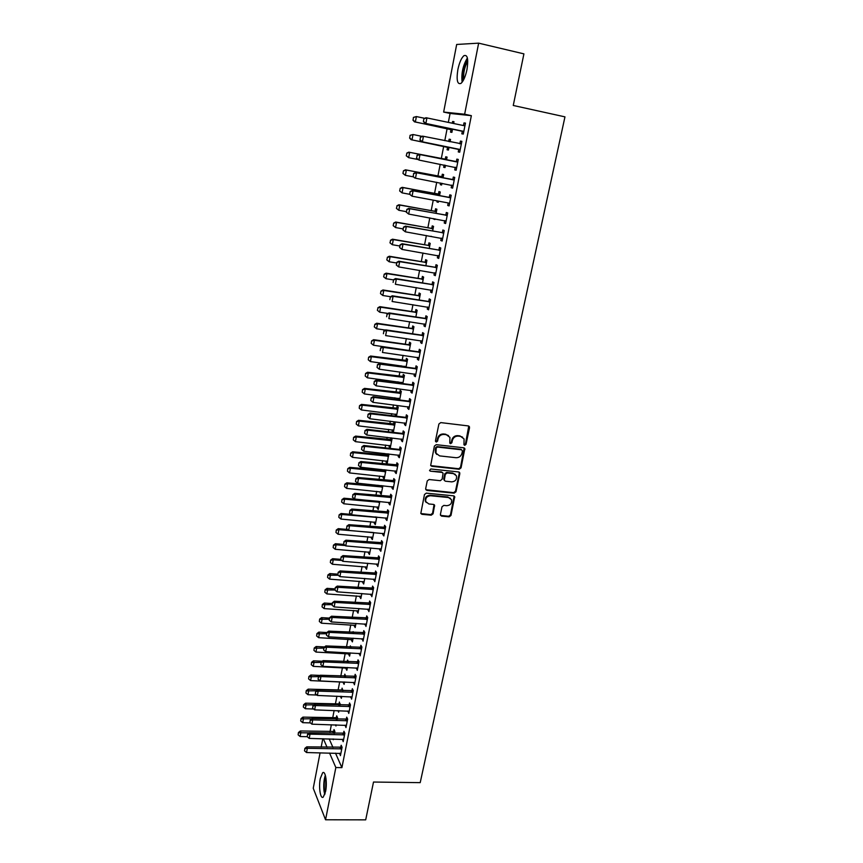<?xml version="1.0" encoding="UTF-8"?>
<svg xmlns="http://www.w3.org/2000/svg" width="863" height="863" viewBox="0 0 863 863"><rect width="100%" height="100%" fill="white"/><g stroke="black" fill="none" stroke-linecap="round" stroke-linejoin="round"><path stroke-width="1.29" d="M464.736 445.319L466.02 444.348L469.548 427.692L468.361 425.934L440.777 422.6L438.9 424.003L435.459 440.831L436.311 442.061L437.617 441.079L438.059 438.911C438.987 435.88 440.982 434.391 444.024 434.434L446.333 434.704L449.925 437.368L449.796 443.118L450.583 443.701L451.878 442.719L452.331 440.562C453.258 437.552 455.243 436.063 458.264 436.106L460.551 436.376L464.078 438.954L463.96 444.758L464.736 445.319M463.981 444.801L465.481 443.873L468.76 426.042M435.535 441.522L437.099 440.605L437.541 438.436L438.059 438.911M449.817 443.172L451.349 442.244L451.802 440.087L452.331 440.562M320.313 778.458L322.643 772.784C325.416 770.152 327.444 782.719 325.588 791.468L323.269 797.088C320.443 799.667 318.49 787.045 320.313 778.458M457.865 69.601C459.332 62.675 461.338 58.048 463.884 55.707C467.509 54.315 468.544 58.943 466.969 69.59C465.47 76.537 463.474 81.133 460.971 83.398C457.336 84.747 456.3 80.151 457.865 69.601M440.389 514.477L441.586 516.139L449.17 516.84L450.982 515.47L454.715 496.656L453.604 495.847L426.311 493.14L424.467 494.531L420.81 513.442L421.964 514.316L431.23 515.179L433.064 513.798L434.607 505.265L433.463 504.413L428.868 503.97L425.793 501.662C425.286 498.113 426.872 496.149 430.561 495.761L448.523 497.53L451.511 499.731C452.072 503.28 450.508 505.265 446.807 505.696L443.83 505.405L441.996 506.786L440.389 514.477M335.502 753.151L341.91 767.639L471.36 115.664L464.639 114.229L443.647 112.071L456.678 44.466L478.652 43.15L464.639 114.229M341.91 767.639L335.847 767.531L325.545 819.774L313.247 788.253L320.076 752.827M478.652 43.15L523.917 53.873L513.258 105.469L564.963 116.861L420.205 782.644L373.506 782.04L365.696 819.85L325.545 819.774M459.213 469.245L461.047 467.865L464.844 448.609L463.744 447.811L436.247 444.672L434.391 446.074L430.669 465.437L431.813 466.3L459.213 469.245L458.674 468.738L460.508 467.358L464.186 447.929M459.828 473.658L455.988 491.791L454.165 493.161L426.861 490.432L425.653 488.738L427.25 480.918L429.105 479.526L440.249 480.68L442.093 479.289L443.097 473.237L441.964 472.395L430.346 471.166L429.547 470.562L430.799 468.987L458.641 471.953L459.828 473.658L459.289 473.151L455.459 491.263L455.988 491.791M342.352 739.246L343.194 741.662L344.866 733.226L343.938 731.252L343.485 733.518M337.282 719.267L337.573 717.736L336.689 715.848L336.257 718.059M336.182 724.898L335.966 725.999L335.448 724.877M347.929 710.983L348.781 713.421L350.464 704.877L349.515 702.967L349.062 705.254M342.848 690.745L342.093 688.135L341.662 690.357M340.497 696.322L341.716 696.527M341.748 696.365L341.37 698.318L340.464 696.484M353.582 682.342L354.434 684.812L356.149 676.15L355.168 674.327L354.715 676.624M348.49 661.845L347.573 660.066L347.228 661.781M346.041 667.876L345.923 668.523L347.174 668.577M347.39 667.466L346.84 670.292L345.923 668.523M359.31 653.323L360.162 655.826L361.899 647.056L360.896 645.297L360.443 647.617M353.614 632.536L353.107 631.64L352.945 632.493M351.586 639.461L351.446 640.206L352.708 640.27M353.118 638.178L352.384 641.899L351.446 640.206M365.114 623.927L365.966 626.452L367.724 617.563L366.699 615.891L366.236 618.221M357.196 610.68L357.034 611.522L358.307 611.608M358.911 608.501L358.005 613.14L357.034 611.522M370.993 594.143L371.856 596.689L373.636 587.692L372.579 586.096L372.115 588.437M362.881 581.522L362.697 582.471L363.981 582.557M364.779 578.426L363.69 584.014L362.697 582.471M376.948 563.949L377.811 566.527L379.612 557.401L378.544 555.891L378.08 558.253M368.652 551.975L368.436 553.032L369.72 553.14M370.734 547.951L369.461 554.499L368.436 553.032M382.989 533.356L382.762 534.51L383.852 535.966L385.685 526.71L384.585 525.287L384.111 527.66M374.488 522.039L374.251 523.215L375.545 523.323M376.764 517.056L375.297 524.596L374.251 523.215M389.116 502.331L388.857 503.614L389.979 504.974L391.834 495.599L390.702 494.262L390.238 496.656M381.586 485.61L381.478 486.182M380.4 491.716L380.151 493L381.446 493.118M382.881 485.74L381.209 494.294L380.151 493M395.319 470.896L395.038 472.298L396.193 473.571L398.07 464.057L396.915 462.816L396.441 465.222M387.789 453.841L387.465 455.459M386.387 460.982L386.117 462.374L387.422 462.514M386.117 462.374L387.207 463.593L388.695 453.938M401.608 439.019L401.306 440.54L402.482 441.727L404.391 432.083L403.204 430.928L402.73 433.355M393.301 432.385L395.125 423.053L394.003 421.953L393.539 424.316M392.471 429.828L392.169 431.349L393.474 431.5M393.194 432.374L392.169 431.349M407.983 406.7L407.66 408.35L408.868 409.44L410.799 399.666L409.58 398.609L409.105 401.047M399.634 399.979L401.306 391.392L400.162 390.378L399.698 392.762M398.62 398.264L398.318 399.817M414.456 373.927L414.1 375.718L415.33 376.7L417.293 366.797L416.052 365.836L415.567 368.285M406.052 367.12L407.584 359.288L406.397 358.372L405.934 360.766M404.866 366.257L404.725 366.948M421.015 340.702L420.637 342.611L421.899 343.506L423.884 333.452L422.611 332.6L422.126 335.071M412.557 333.808L413.938 326.743L412.73 325.934L412.255 328.339M427.66 306.991L427.261 309.051L428.555 309.839L430.572 299.644L429.267 298.889L428.771 301.381M419.159 300.011L420.378 293.754L419.138 293.032L418.674 295.459M434.413 272.805L433.981 275.006L435.297 275.685L437.347 265.34L436.009 264.704L435.513 267.206M425.847 265.728L426.915 260.302L425.642 259.687L425.168 262.125M441.252 238.134L440.788 240.475L442.147 241.047L444.218 230.55L442.859 230.022L442.363 232.546M432.643 230.96L433.539 226.376L432.244 225.869L431.759 228.328M431.576 236.43L430.799 236.289M448.199 202.956L447.703 205.448L449.094 205.901L451.198 195.254L449.796 194.833L449.299 197.379M439.537 195.674L440.259 191.974L438.933 191.575L438.447 194.046M437.11 200.874L436.915 201.91L438.264 202.169M438.469 201.133L438.231 202.341L436.915 201.91M455.222 167.357L454.725 169.903L456.149 170.238L458.275 159.439L456.84 159.137L456.344 161.694M446.527 159.882L447.066 157.077L445.707 156.796L445.222 159.288M444.1 165.049L443.668 167.282L445.028 167.541M445.459 165.318L445.017 167.595L443.668 167.282M462.352 131.241L461.834 133.841L463.302 134.056L465.459 123.096L463.992 122.913L463.485 125.491M453.636 123.474L453.981 121.683L452.59 121.51L452.266 123.193M451.015 129.623L450.518 132.147L451.899 132.352L452.546 129.04M329.191 738.911L332.967 747.444M471.36 115.664L450.076 113.441L448.339 122.363M447.12 128.663L444.79 140.669M443.69 146.343L441.295 158.641M440.206 164.272L437.908 176.106M436.71 182.276L434.542 193.452M433.237 200.151L431.198 210.669M429.796 217.897L427.875 227.767M426.376 235.513L424.574 244.747M422.978 252.999L421.306 261.618M419.601 270.367L418.048 278.361M416.257 287.606L414.823 294.984M412.935 304.715L411.619 311.5M409.634 321.705L408.426 327.908M406.354 338.587L405.265 344.197M403.107 355.34L402.126 360.378M401.079 365.75L400.95 366.43M399.871 371.975L399.008 376.441M397.962 381.824L397.746 382.945M396.667 388.49L395.901 392.395M394.855 397.789L394.553 399.342M393.474 404.898L392.827 408.253M391.78 413.647L391.392 415.632M390.313 421.187L389.774 424.003M388.728 429.396L388.253 431.802M387.174 437.368L386.732 439.634M385.685 445.038L385.135 447.865M384.057 453.431L383.722 455.168M382.665 460.583L382.039 463.809M380.961 469.386L380.723 470.605M379.666 476.02L378.965 479.655M377.875 485.233L377.746 485.934M376.689 491.349L375.912 495.384M373.733 506.581L372.87 511.015M370.799 521.716L369.86 526.527M367.875 536.743L366.872 541.942M364.973 551.684L363.895 557.25M362.093 566.516L360.939 572.46M359.235 581.252L358.005 587.574M356.387 595.902L355.092 602.579M353.56 610.443L352.201 617.476M350.756 624.898L349.321 632.288M347.972 639.267L346.462 647.002M345.2 653.528L343.625 661.608M342.449 667.714L340.809 676.128M339.709 681.802L338.048 690.324M336.915 696.182L335.351 704.24M334.132 710.519L332.665 718.059M331.37 724.747L330 731.792M450.065 141.759L450.518 139.439L449.138 139.213L448.695 141.478M447.563 147.271L447.077 149.774L448.447 150.043L448.997 147.228M458.771 149.364L458.264 151.931L459.709 152.212L461.856 141.338L460.411 141.09L459.903 143.668M443.01 177.843L443.647 174.585L442.309 174.24L441.824 176.732M440.594 183.032L440.281 184.66L441.629 184.919M441.953 183.29L441.608 185.027L440.281 184.66M451.694 185.221L451.198 187.735L452.611 188.134L454.725 177.411L453.312 177.055L452.805 179.601M436.074 213.377L436.883 209.234L435.578 208.781L435.092 211.252M433.658 218.598L434.92 219.288M435.006 218.846L434.876 219.536L433.571 219.051M444.715 220.604L444.24 223.021L445.61 223.528L447.703 212.967L446.311 212.492L445.815 215.027M429.235 248.404L430.216 243.398L428.933 242.837L428.458 245.286M437.821 255.534L437.368 257.8L438.717 258.425L440.777 248.015L439.418 247.422L438.922 249.936M422.492 282.935L423.636 277.088L422.385 276.419L421.91 278.857M431.025 289.957L430.605 292.093L431.91 292.816L433.949 282.557L432.622 281.856L432.136 284.348M415.847 316.969L417.142 310.302L415.923 309.537L415.448 311.953M424.326 323.905L423.938 325.89L425.211 326.732L427.217 316.602L425.923 315.804L425.437 318.285M410.497 344.359L408.436 344.65L373.636 339.688L374.423 340.302L373.496 345.232L409.256 350.518L410.745 343.075L409.558 342.212L409.084 344.607M417.724 357.368L417.358 359.224L418.609 360.162L420.572 350.184L419.321 349.278L418.835 351.737M402.827 383.614L404.434 375.394L403.269 374.434L402.805 376.818M401.726 382.32L401.511 383.442M411.209 390.378L410.874 392.093L412.083 393.129L414.035 383.291L412.805 382.277L412.32 384.725M396.462 416.246L398.21 407.271L397.066 406.225L396.613 408.587M395.534 414.1L395.222 415.675L396.538 415.837M404.79 422.913L404.477 424.499L405.664 425.642L407.584 415.934L406.387 414.823L405.901 417.261M390.917 437.8L390.497 439.936M389.418 445.459L389.137 446.915L390.443 447.056M389.137 446.915L390.238 448.08L392.061 438.728L391.187 437.821M398.447 455.006L398.167 456.473L399.321 457.703L401.219 448.134L400.044 446.926L399.569 449.343M384.671 469.774L384.466 470.874M383.388 476.398L383.129 477.735L384.423 477.875M385.977 469.914L384.197 478.997L383.129 477.735M392.201 486.667L391.942 488.005L393.075 489.332L394.941 479.882L393.798 478.587L393.323 480.993M377.433 506.926L377.196 508.156L378.479 508.275M379.817 501.446L378.242 509.494L377.196 508.156M386.041 517.897L385.804 519.116L386.904 520.518L388.749 511.209L387.638 509.828L387.163 512.212M371.554 537.056L371.338 538.178L372.622 538.285M373.744 532.557L372.363 539.591L371.338 538.178M379.957 548.706L379.742 549.807L380.82 551.295L382.643 542.115L381.554 540.637L381.09 543.01M365.761 566.797L365.556 567.8L366.84 567.897M367.746 563.237L366.57 569.3L365.556 567.8M373.959 579.095L374.822 581.662L376.613 572.601L375.556 571.047L375.092 573.399M360.033 596.139L359.86 597.045L361.133 597.131M361.834 593.517L360.842 598.62L359.86 597.045M368.048 609.084L368.9 611.619L370.669 602.676L369.634 601.036L369.17 603.377M354.38 625.114L354.229 625.912L355.491 625.988M355.998 623.388L355.189 627.563L354.229 625.912M362.201 638.674L363.053 641.187L364.801 632.363L363.787 630.648L363.334 632.967M351.068 647.239L350.335 645.902L350.076 647.185M348.803 653.712L348.674 654.413L349.936 654.478M350.249 652.87L349.601 656.139L348.674 654.413M356.441 667.886L357.293 670.368L359.008 661.651L358.026 659.861L357.562 662.169M345.664 676.344L344.822 674.143L344.402 676.279M343.301 681.953L343.183 682.547L344.434 682.601M344.564 681.964L344.1 684.348L343.183 682.547M350.756 696.711L351.597 699.159L353.301 690.562L352.331 688.696L351.877 690.983M340.054 705.049L339.386 702.029L338.954 704.251M338.954 710.681L338.652 712.202L337.918 710.637M345.135 725.157L345.977 727.585L347.66 719.095L346.71 717.153L346.268 719.429M334.52 733.388L334.887 731.49L334.013 729.569L333.582 731.781M333.42 739.019L333.291 739.71L332.978 739.008M339.591 753.237L340.432 755.643L342.093 747.261L341.165 745.254L340.723 747.509M323.355 738.76L327.066 747.304M329.547 753.032L335.847 767.531M321.165 747.175L322.794 738.75M450.076 113.441L443.647 112.071M452.59 121.51L453.96 121.802M463.992 122.913L465.437 123.226M449.138 139.213L450.508 139.493M460.411 141.09L461.845 141.392M454.725 169.903L456.16 170.184M451.198 187.735L452.633 188.015M447.703 205.448L449.138 205.707M444.24 223.021L445.664 223.28M440.788 240.475L442.212 240.723M437.368 257.8L438.792 258.048M433.981 275.006L435.394 275.243M430.605 292.093L432.018 292.309M427.261 309.051L428.663 309.267M423.938 325.89L425.34 326.106M420.637 342.611L422.029 342.816M417.358 359.224L418.749 359.418M414.1 375.718L415.491 375.901M410.874 392.093L412.255 392.266M407.66 408.35L409.04 408.523M404.477 424.499L405.858 424.672M401.306 440.54L402.687 440.702M398.167 456.473L399.537 456.624M395.038 472.298L396.408 472.439M391.942 488.005L393.312 488.145M388.857 503.614L390.227 503.744M385.804 519.116L387.163 519.235M382.762 534.51L384.121 534.629M379.742 549.807L381.101 549.914M376.743 564.995L378.091 565.103M373.765 580.087L375.114 580.184M370.81 595.071L372.158 595.168M367.875 609.968L369.213 610.044M364.952 624.758L366.29 624.834M362.05 639.451L363.388 639.526M359.17 654.046L360.497 654.111M356.311 668.545L357.638 668.609M353.463 682.957L354.79 683.011M350.637 697.272L351.964 697.326M347.832 711.49L349.148 711.533M345.049 725.621L346.354 725.664M342.277 739.656L343.582 739.688M339.526 753.604L340.831 753.636M462.633 437.174L460.551 436.376M451.802 440.087C452.73 437.077 454.704 435.599 457.724 435.642L460.011 435.901M448.501 435.556L446.333 434.704M437.541 438.436C438.469 435.416 440.454 433.927 443.506 433.97L445.804 434.24M430.756 465.621L458.674 468.738M462.449 451.015L461.619 449.806L437.487 447.066L436.182 448.048L435.955 453.161L439.601 455.891L456.074 457.714C459.073 457.735 461.036 456.257 461.964 453.269L462.449 451.015M436.754 454.445L435.437 452.665L435.211 449.839L435.675 447.563L436.969 446.592L461.069 449.321M425.772 489.709L453.636 492.633L455.459 491.263M442.492 472.557L441.446 471.888L430.346 471.166M451.737 481.867C455.481 481.446 457.056 479.418 456.441 475.793L453.463 473.614L447.142 472.946L445.297 474.326L444.283 480.378L445.416 481.209L451.737 481.867M455.34 474.348L453.463 473.614M444.359 480.529L443.701 478.997L444.779 473.819L446.613 472.428L452.935 473.107M459.289 473.151L459.138 472.093M450.497 498.329L448.523 497.53M426.257 502.514L425.297 501.112C424.79 497.573 426.376 495.61 430.054 495.222L447.994 496.991M420.853 513.55L430.734 514.618L432.568 513.237L434.046 504.607M440.497 515.394L448.652 516.279L450.464 514.909L454.132 495.998M413.442 117.39L413.086 120.108L413.442 117.39L416.376 116.559L415.373 121.963L452.363 129.979M413.086 120.108L415.373 121.963L414.445 121.834L450.389 129.342L452.288 130.378M424.725 118.317L416.376 116.559L413.593 117.411M412.935 120.086L414.445 121.834M423.906 118.695L423.388 121.467L423.906 118.695L425.966 117.724L463.852 125.631L465.028 125.297M464.37 125.653L464.974 125.577M463.776 131.618L424.92 123.258L423.388 121.467M463.69 132.05L461.716 130.96L424.92 123.258M424.067 118.716L426.948 117.843L425.891 123.398L423.55 121.489M410.087 135.329L409.731 138.037L410.087 135.329L413.01 134.52L412.007 139.882L448.911 147.67M409.731 138.037L412.007 139.882L411.101 139.709L446.948 147.001L448.836 148.026M422.007 136.365L413.01 134.52L410.238 135.351M450.108 141.521L449.386 141.618M409.58 138.004L411.101 139.709M444.812 165.189L445.416 165.545M446.678 159.083L444.553 159.288L408.771 152.147L409.666 152.341L408.674 157.67L417.616 159.439M406.408 155.825L408.674 157.67L406.257 155.793L406.905 153.161L406.257 155.793M446.613 159.439L409.666 152.341L406.905 153.161M406.753 153.129L408.771 152.147M459.526 143.7L461.435 143.452M420.421 137.12L420.065 139.903L420.421 137.12L422.482 136.127L461.371 143.787M460.184 149.784L421.446 141.618L419.903 139.871M460.108 150.162L458.145 149.094L421.446 141.618M420.583 137.152L423.442 136.289L422.395 141.802L420.065 139.903M417.12 155.448L416.602 158.177L417.12 155.448L419.968 154.596L419.019 154.391L455.653 161.705L457.875 161.489M456.624 167.821L418.933 160.065L419.968 154.596L457.8 161.866M416.602 158.177L418.933 160.065L416.451 158.145M456.559 168.145L455.081 167.271L456.106 167.508M419.019 154.391L416.969 155.405M462.859 81.144C461.824 73.301 463.409 66.02 467.617 59.299M467.757 61.133C464.553 66.883 463.215 73.021 463.744 79.558M467.39 57.994C462.913 65.491 461.155 73.571 462.126 82.212M325.081 793.561L324.369 790.033C323.895 784.704 324.315 780.141 325.621 776.333M325.987 778.437L325.588 791.457M325.329 775.254C323.895 779.634 323.442 784.801 323.981 790.778L324.736 794.64M443.269 176.527L441.155 176.742L405.459 169.806L406.354 170.043L405.362 175.329L413.625 176.915M403.107 173.495L405.362 175.329L402.956 173.452L403.453 170.809L402.956 173.452M443.194 176.926L406.354 170.043L403.593 170.852M403.453 170.809L405.459 169.806M439.893 193.841L437.778 194.056L402.18 187.336L403.053 187.616L402.072 192.87L409.774 194.315L410.13 191.575L409.612 194.272L412.083 196.203L448.404 202.988M399.828 191.036L402.072 192.87L399.677 190.982L400.173 188.361L399.677 190.982M439.806 194.283L403.053 187.616L400.313 188.414M400.173 188.361L402.18 187.336M413.69 173.603L413.172 176.311L413.69 173.603L416.527 172.773L415.588 172.524L452.126 179.612L454.337 179.385M453.086 185.718L415.491 178.199L416.527 172.773L454.251 179.806M413.172 176.311L414.564 177.94L413.021 176.268M453.032 185.987L451.554 185.135L452.568 185.416M415.588 172.524L413.528 173.56M410.281 191.629L413.097 190.82L412.18 190.518L448.62 197.39L450.82 197.152M409.774 194.315L412.083 196.203L413.097 190.82L450.734 197.627M449.526 203.711L448.177 202.945M412.18 190.518L410.13 191.575M436.538 211.036L434.423 211.262L398.911 204.747L399.785 205.07L398.803 210.281L406.333 211.64M396.57 208.447L398.803 210.281L396.419 208.393L397.056 205.847L396.419 208.393M436.441 211.521L399.785 205.07L397.056 205.847M396.904 205.793L398.911 204.747M406.894 209.526L406.387 212.19L406.894 209.526L409.709 208.727L408.792 208.382L445.135 215.038L447.336 214.801M446.085 221.133L408.684 214.067L409.709 208.727L447.239 215.308M406.387 212.19L408.684 214.067L406.236 212.136M446.052 221.306L444.833 220.626M408.792 208.382L406.743 209.461M433.194 228.112L431.09 228.35L395.675 222.028L396.538 222.395L395.567 227.562L403.064 228.889M393.334 225.739L395.567 227.562L393.194 225.685L393.679 223.096L393.194 225.685M433.097 228.63L396.538 222.395L393.819 223.161M393.679 223.096L395.675 222.028M403.539 227.282L403.032 229.936L403.539 227.282L406.333 226.505L405.427 226.128L441.683 232.557L443.873 232.309M442.622 238.652L405.33 231.813L406.333 226.505L443.765 232.87M403.032 229.936L405.33 231.813L402.881 229.871M442.6 238.771L441.511 238.177M405.427 226.128L403.388 227.217M429.893 245.06L427.789 245.308L392.46 239.191L393.312 239.59L392.341 244.725L399.828 246.009M390.119 242.913L392.341 244.725L389.979 242.848L390.605 240.346L389.979 242.848M429.774 245.631L393.312 239.59L390.605 240.346M390.464 240.281L392.46 239.191M426.602 261.899L424.51 262.147L389.267 256.235L390.108 256.678L389.148 261.769L396.613 263.01M386.937 259.968L389.148 261.769L386.797 259.892L387.411 257.411L386.797 259.892M426.484 262.514L390.108 256.678L387.411 257.411M387.271 257.336L389.267 256.235M423.334 278.62L421.252 278.878L386.095 273.161L386.926 273.636L385.977 278.695L393.42 279.903M383.765 276.894L385.977 278.695L383.636 276.807L384.24 274.358L383.636 276.807M423.204 279.267L386.926 273.636L384.24 274.358M384.1 274.283L386.095 273.161M420.087 295.222L418.016 295.491L382.956 289.968L383.765 290.475L382.827 295.502L390.626 296.721M380.626 293.7L382.827 295.502L380.486 293.614L380.961 291.101L380.486 293.614M419.957 295.912L383.765 290.475L381.09 291.187M380.961 291.101L382.956 289.968M416.872 311.716L414.79 311.985L379.828 306.656L380.626 307.206L379.688 312.201L388.048 313.452M377.498 310.4L379.688 312.201L377.368 310.302L377.972 307.908L377.368 310.302M416.732 312.449L380.626 307.206L377.972 307.908M377.832 307.811L379.828 306.656M413.668 328.091L411.597 328.372L376.721 323.226L377.519 323.808L376.581 328.771L385.47 330.065M374.402 326.98L376.581 328.771L374.272 326.883L374.866 324.499L374.272 326.883M413.517 328.857L377.519 323.808L374.866 324.499M374.736 324.402L376.721 323.226M371.327 343.442L373.496 345.232L371.187 343.334L371.651 340.874L371.187 343.334M410.335 345.168L374.423 340.302L371.78 340.982M371.651 340.874L373.636 339.688M407.336 360.518L370.572 356.031L371.349 356.689L370.432 361.575L406.139 366.689M368.598 357.239L368.264 359.795L368.598 357.239L370.572 356.031M407.174 361.36L371.349 356.689L368.717 357.347M370.432 361.575L368.264 359.795M404.208 376.559L367.53 372.255L368.296 372.956L367.39 377.811L402.999 382.741M365.556 373.485L365.232 376.031L365.556 373.485L367.53 372.255M404.035 377.444L368.296 372.956L365.685 373.603M367.39 377.811L365.232 376.031M401.09 392.503L364.51 388.382L365.265 389.105L364.369 393.938L399.893 398.674M362.536 389.623L362.212 392.158L362.536 389.623L364.51 388.382M400.917 393.409L365.265 389.105L362.665 389.752M364.369 393.938L362.212 392.158M398.005 408.328L361.511 404.391L362.255 405.157L361.36 409.947L396.797 414.499M359.537 405.653L359.213 408.177L359.537 405.653L361.511 404.391M397.821 409.278L362.255 405.157L359.666 405.783M361.36 409.947L359.213 408.177M394.93 424.057L358.533 420.292L359.267 421.09L358.382 425.847L393.722 430.227M356.57 421.576L356.246 424.089L356.57 421.576L358.533 420.292M394.736 425.038L359.267 421.09L356.689 421.705M358.382 425.847L356.246 424.089M391.878 439.666L355.578 436.095L356.3 436.915L355.416 441.651L390.68 445.847M353.603 437.39L353.291 439.882L353.603 437.39L355.578 436.095M391.683 440.691L356.3 436.915L353.733 437.519M355.416 441.651L353.291 439.882M388.857 455.179L352.633 451.781L353.355 452.644L352.471 457.336L387.649 461.36M350.669 453.086L350.356 455.578L350.669 453.086L352.633 451.781M388.641 456.236L353.355 452.644L350.788 453.237M352.471 457.336L350.356 455.578M385.847 470.594L349.72 467.368L350.432 468.253L349.547 472.924L384.639 476.764M347.757 468.685L347.433 471.166L347.757 468.685L349.72 467.368M385.632 471.683L350.432 468.253L347.875 468.836M349.547 472.924L347.433 471.166M382.848 485.901L346.818 482.838L347.519 483.765L346.646 488.404L381.651 492.083M344.855 484.186L344.542 486.656L344.855 484.186L346.818 482.838M382.633 487.023L347.519 483.765L344.973 484.337M346.646 488.404L344.542 486.656M378.749 501.349L343.938 498.221L344.628 499.17L343.765 503.776L378.674 507.282M341.985 499.569L341.662 502.029L341.985 499.569L343.938 498.221M379.655 502.266L344.628 499.17L342.093 499.731M343.765 503.776L341.662 502.029M351.209 514.413L341.079 513.496L341.759 514.477L340.907 519.051L375.729 522.395M339.127 514.866L338.803 517.315L339.127 514.866L341.079 513.496M376.7 517.401L341.759 514.477L339.235 515.028M340.907 519.051L338.803 517.315M347.562 529.472L338.231 528.663L338.911 529.677L338.059 534.219L372.794 537.401M336.279 530.044L335.966 532.493L336.279 530.044L338.231 528.663M373.399 532.525L338.911 529.677L336.397 530.216M338.059 534.219L335.966 532.493M343.959 544.434L335.405 543.733L336.074 544.78L335.232 549.289L369.882 552.309M333.463 545.136L333.15 547.563L333.463 545.136L335.405 543.733M345.286 545.535L336.074 544.78L333.571 545.308M335.232 549.289L333.15 547.563M340.572 559.321L332.6 558.706L333.258 559.785L332.417 564.262L366.991 567.12M330.658 560.119L330.346 562.536L330.658 560.119L332.6 558.706M341.748 560.443L333.258 559.785L330.766 560.303M332.417 564.262L330.346 562.536M400.195 244.919L399.698 247.552L400.195 244.919L402.989 244.153L402.093 243.733L438.253 249.957L440.443 249.698M439.181 256.041L401.985 249.418L402.989 244.153L440.324 250.302M399.698 247.552L401.985 249.418L399.547 247.487M439.17 256.117L438.221 255.599M402.093 243.733L400.054 244.855M396.883 262.428L396.387 265.038L396.883 262.428L399.655 261.672L398.782 261.209L434.844 267.228L437.023 266.958M435.772 273.312L398.663 266.904L399.655 261.672L436.894 267.606M396.387 265.038L398.663 266.904L396.246 264.963M435.761 273.334L434.995 272.924M398.782 261.209L396.743 262.352M393.604 279.806L393.107 282.406L393.604 279.806L396.354 279.062L395.491 278.566L431.468 284.38L433.636 284.11M432.385 290.453L395.373 284.261L396.354 279.062L433.506 284.79M395.491 278.566L393.452 279.731M390.335 297.066L389.849 299.644L390.335 297.066L393.086 296.333L392.223 295.793L428.102 301.403L430.27 301.122M429.019 307.476L392.104 301.489L393.086 296.333L430.13 301.856M392.223 295.793L390.195 296.98M387.088 314.197L386.613 316.753L387.088 314.197L389.828 313.485L388.986 312.902L424.769 318.318L426.937 318.026M425.675 324.38L388.857 318.609L389.828 313.485L426.786 318.792M388.986 312.902L386.948 314.1M383.873 331.209L383.399 333.754L383.873 331.209L386.602 330.507L385.761 329.893L421.457 335.103L423.614 334.812M422.363 341.155L385.632 335.588L386.602 330.507L423.453 335.621M385.761 329.893L383.733 331.112M380.68 348.102L380.205 350.626L380.68 348.102L383.399 347.411L382.568 346.753L418.167 351.77L420.324 351.468M419.062 357.821L382.438 352.46L383.399 347.411L420.152 352.32M382.568 346.753L380.54 347.994M377.509 364.876L377.034 367.379L377.509 364.876L380.205 364.197L379.396 363.506L414.909 368.328L417.056 368.016M415.793 374.369L379.256 369.202L380.205 364.197L416.872 368.911M377.034 367.379L379.256 369.202M379.396 363.506L377.368 364.758M374.359 381.522L373.884 384.013L374.359 381.522L377.045 380.863L376.246 380.13L411.662 384.769L413.798 384.456M412.546 390.81L376.106 385.837L377.045 380.863L413.614 385.383M373.884 384.013L376.106 385.837M376.246 380.13L374.229 381.403M371.23 398.059L370.766 400.529L371.23 398.059L373.906 397.411L373.118 396.646L408.447 401.09L410.572 400.766M409.321 407.12L372.967 402.352L373.906 397.411L410.389 401.737M370.766 400.529L372.967 402.352M373.118 396.646L371.101 397.929M368.123 414.477L367.66 416.937L368.123 414.477L370.788 413.841L370.011 413.043L405.243 417.304L407.379 416.98M406.117 423.334L369.86 418.749L370.788 413.841L407.174 417.983M367.66 416.937L369.86 418.749M370.011 413.043L367.994 414.348M365.038 430.788L364.574 433.226L365.038 430.788L367.692 430.162L366.926 429.321L402.072 433.409L404.197 433.075M402.935 439.429L366.775 435.028L367.692 430.162L403.992 434.111M364.574 433.226L366.775 435.028M366.926 429.321L364.909 430.648M361.975 446.98L361.521 449.396L361.975 446.98L364.618 446.365L363.852 445.491L398.922 449.396L401.036 449.051M399.774 455.405L363.701 451.198L364.618 446.365L400.82 450.13M361.521 449.396L363.701 451.198M363.852 445.491L361.845 446.829M358.932 463.053L358.479 465.459L358.932 463.053L361.565 462.449L360.81 461.554L397.897 464.93M396.635 471.284L360.658 467.261L361.565 462.449L397.67 466.042M358.479 465.459L360.658 467.261M360.81 461.554L358.814 462.902M355.912 479.03L355.459 481.414L355.912 479.03L358.533 478.436L357.789 477.498L394.779 480.691M393.528 487.045L357.638 483.204L358.533 478.436L394.553 481.845M355.459 481.414L357.638 483.204M357.789 477.498L355.793 478.868M434.607 505.265L434.186 504.693M352.913 494.887L352.471 497.25L352.913 494.887L355.524 494.305L354.79 493.334L391.683 496.354M390.432 502.708L354.628 499.041L355.524 494.305L391.446 497.541M352.471 497.25L354.628 499.041M354.79 493.334L352.794 494.726M349.936 510.637L349.493 512.989L349.936 510.637L352.536 510.065L351.813 509.062L388.609 511.899M387.358 518.264L351.64 514.769L352.536 510.065L388.372 513.118M349.493 512.989L351.64 514.769M351.813 509.062L349.817 510.465M346.98 526.279L346.538 528.609L346.98 526.279L349.569 525.718L348.846 524.682L385.556 527.347M384.305 533.701L348.684 530.4L349.569 525.718L385.308 528.609M346.538 528.609L348.684 530.4M348.846 524.682L346.861 526.106M344.035 541.813L343.603 544.132L344.035 541.813L346.624 541.263L345.912 540.206L382.525 542.698M381.273 549.051L345.739 545.912L346.624 541.263L382.266 543.981M343.603 544.132L345.739 545.912M345.912 540.206L343.916 541.63M341.122 557.239L340.68 559.548L341.122 557.239L343.69 556.711L342.989 555.61L379.515 557.94M378.253 564.283L342.816 561.317L343.69 556.711L379.245 559.256M340.68 559.548L342.816 561.317M342.989 555.61L341.004 557.056M338.22 572.568L337.789 574.855L338.22 572.568L340.777 572.05L340.087 570.918L376.516 573.075M375.265 579.429L339.914 576.624L340.777 572.05L376.246 574.424M337.789 574.855L339.914 576.624M340.087 570.918L338.102 572.385M337.767 574.165L329.817 573.582L330.464 574.682L329.634 579.138L364.121 581.835M327.875 575.006L327.573 577.423L327.875 575.006L329.817 573.582M338.264 575.254L327.983 575.19M329.634 579.138L327.573 577.423M335.34 587.789L334.909 590.065L335.34 587.789L337.886 587.282L337.206 586.117L373.55 588.113M372.287 594.467L337.023 591.835L337.886 587.282L373.269 589.494M334.909 590.065L337.023 591.835M337.206 586.117L335.232 587.595M334.984 588.9L327.045 588.361L327.692 589.494L326.861 593.917L361.263 596.452M325.114 589.796L324.801 592.201L325.114 589.796L327.045 588.361M334.866 589.979L325.222 589.99M326.861 593.917L324.801 592.201M332.482 602.913L332.05 605.168L332.482 602.913L335.017 602.406L334.348 601.22L370.594 603.054M369.342 609.397L334.164 606.926L335.017 602.406L370.313 604.467M332.05 605.168L334.164 606.926M334.348 601.22L332.374 602.719M332.212 603.55L324.294 603.043L324.93 604.197L324.11 608.598L358.425 610.982M322.363 604.488L322.061 606.883L322.363 604.488L324.294 603.043M331.996 604.65L322.471 604.683M324.11 608.598L322.061 606.883M329.634 617.93L329.213 620.173L329.634 617.93L332.169 617.444L331.5 616.225L367.66 617.886M366.408 624.24L331.316 621.932L332.169 617.444L367.379 619.343M329.213 620.173L331.316 621.932M331.5 616.225L329.526 617.725M329.461 618.102L321.565 617.628L322.19 618.814L321.37 623.183L355.61 625.405M319.634 619.095L319.332 621.468L319.634 619.095L321.565 617.628M329.245 619.235L319.742 619.289M321.37 623.183L319.332 621.468M326.818 632.849L326.397 635.082L326.818 632.849L329.332 632.374L328.674 631.123L364.747 632.633M363.496 638.976L328.49 636.829L329.332 632.374L364.456 634.111M326.397 635.082L328.49 636.829M328.674 631.123L326.71 632.644M326.818 632.557L318.846 632.115L319.472 633.334L318.652 637.671L352.805 639.753M316.926 633.593L316.624 635.966L316.926 633.593L318.846 632.115M326.505 633.722L317.023 633.798M318.652 637.671L316.624 635.966M324.013 647.671L323.593 649.882L324.013 647.671L326.527 647.196L325.869 645.923L361.856 647.282M360.594 653.625L325.685 651.63L326.527 647.196L361.554 648.782M323.593 649.882L325.685 651.63M325.869 645.923L323.905 647.455M324.564 646.948L316.149 646.516L316.764 647.757L315.955 652.061L350.022 653.992M314.229 648.005L313.927 650.368L314.229 648.005L316.149 646.516M323.787 648.113L314.326 648.21M315.955 652.061L313.927 650.368M321.23 662.396L320.809 664.596L321.23 662.396L323.733 661.932L323.086 660.627L358.976 661.824M357.724 668.167L322.891 666.333L323.733 661.932L358.674 663.367M320.809 664.596L322.891 666.333M323.086 660.627L321.122 662.169M322.309 661.241L313.474 660.821L314.078 662.083L313.269 666.365L347.26 668.156M311.554 662.32L311.252 664.672L311.554 662.32L313.474 660.821M321.079 662.417L311.651 662.536M313.269 666.365L311.252 664.672M318.458 677.013L318.048 679.203L318.458 677.013L320.95 676.57L320.324 675.233L356.117 676.279M354.866 682.622L320.119 680.939L320.95 676.57L355.804 677.843M318.048 679.203L320.119 680.939M320.324 675.233L318.361 676.797M320.076 675.427L310.809 675.028L311.403 676.322L310.604 680.583L344.51 682.223M308.889 676.549L308.598 678.89L308.889 676.549L310.809 675.028M318.555 676.635L308.986 676.765M345.718 676.053L344.725 676.301M310.604 680.583L308.598 678.89M315.718 691.543L315.308 693.712L315.718 691.543L318.199 691.101L317.573 689.742L353.28 690.637M352.028 696.98L317.368 695.449L318.199 691.101L352.967 692.234M315.308 693.712L317.368 695.449M317.573 689.742L315.61 691.317M342.989 690.033L308.167 689.149L308.749 690.476L307.962 694.693L316.883 695.039M306.246 690.68L305.955 693.011L306.246 690.68L308.167 689.149M316.3 690.767L306.343 690.896M307.962 694.693L305.955 693.011M312.989 705.977L312.579 708.135L312.989 705.977L315.459 705.546L314.833 704.165L350.464 704.909M349.213 711.241L314.639 709.861L315.459 705.546L350.141 706.527M312.579 708.135L314.639 709.861M314.833 704.165L312.881 705.751M340.27 703.928L305.534 703.183L306.117 704.532L305.329 708.728L313.614 709.008M303.625 704.726L303.323 707.045L303.625 704.726L305.534 703.183M314.046 704.801L303.722 704.952M305.329 708.728L303.323 707.045M310.27 720.314L309.871 722.46L310.27 720.314L312.73 719.893L312.126 718.48L347.649 719.084M346.408 725.416L311.921 724.176L312.73 719.893L347.336 720.734M309.871 722.46L311.921 724.176M312.126 718.48L310.173 720.076M337.573 717.725L302.924 717.121L303.496 718.501L302.719 722.665L310.389 722.903M301.014 718.674L300.723 720.993L301.014 718.674L302.924 717.121M311.791 718.75L301.111 718.911M302.719 722.665L300.723 720.993M307.573 734.564L307.174 736.689L307.573 734.564L310.033 734.154L309.429 732.709L344.844 733.172M343.625 739.494L309.224 738.404L310.033 734.154L344.542 734.845M334.876 731.446L300.335 730.983L300.896 732.374L300.119 736.517L307.196 736.7L309.224 738.404M309.429 732.709L307.476 734.316M298.425 732.547L298.123 734.845L298.425 732.547L300.335 730.983M334.585 733.075L298.512 732.773M300.119 736.517L298.123 734.845M304.898 748.717L304.499 750.832L304.898 748.717L307.347 748.307L306.753 746.84L342.05 747.175M340.863 753.485L306.538 752.536L307.347 748.307L341.77 748.868M304.499 750.832L306.538 752.536M306.753 746.84L304.801 748.469M465.481 443.873L466.02 444.348M457.724 435.642L458.264 436.106M468.987 427.239L469.548 427.692M464.38 449.062L464.93 449.537M460.508 467.358L461.047 467.865M430.054 495.222L430.561 495.761M434.165 505.535L434.661 506.085M432.568 513.237L433.064 513.798M430.734 514.618L431.23 515.179M421.478 513.755L421.964 514.316M454.251 496.98L454.779 497.52M450.464 514.909L450.982 515.47M448.652 516.279L449.17 516.84M441.069 515.578L441.586 516.139M450.864 129.536L451.856 129.677M450.389 129.342L451.381 129.482M462.773 131.111L461.716 130.96M463.258 131.305L462.201 131.154M447.422 147.185L448.404 147.368M446.948 147.001L447.929 147.185M444.553 159.288L445.524 159.504M445.06 159.31L446.031 159.515M460.777 143.862L459.731 143.69M459.181 149.288L458.145 149.094M459.666 149.472L458.631 149.277M457.207 161.942L456.171 161.726M456.689 161.931L455.653 161.705M441.155 176.742L442.115 176.991M441.651 176.753L442.622 177.001M437.778 194.056L438.728 194.358M438.275 194.067L439.235 194.369M453.658 179.892L452.644 179.623M453.14 179.882L452.126 179.612M450.141 197.713L449.127 197.4M449.623 197.703L448.62 197.39M434.423 211.262L435.362 211.597M434.92 211.273L435.869 211.608M446.646 215.394L445.653 215.049M446.128 215.394L445.135 215.038M431.09 228.35L432.029 228.717M431.597 228.35L432.525 228.717M443.172 232.956L442.19 232.568M442.665 232.956L441.683 232.557M427.789 245.308L428.706 245.718M428.285 245.308L429.202 245.718M424.51 262.147L425.416 262.6M425.006 262.158L425.912 262.6M421.252 278.878L422.147 279.364M421.737 278.878L422.643 279.364M418.016 295.491L418.9 296.009M418.501 295.491L419.396 296.009M414.79 311.985L415.675 312.546M415.286 311.985L416.16 312.535M411.597 328.372L412.471 328.965M412.093 328.372L412.956 328.954M408.436 344.65L409.289 345.276M408.922 344.639L409.774 345.265M405.286 360.81L406.128 361.468M405.772 360.799L406.613 361.457M402.158 376.861L402.989 377.552M402.643 376.851L403.474 377.541M399.051 392.805L399.871 393.528M399.537 392.784L400.356 393.517M395.966 408.641L396.775 409.396M396.441 408.62L397.26 409.386M392.892 424.369L393.701 425.168M393.377 424.348L394.186 425.146M389.849 439.99L390.648 440.82M390.335 439.968L391.133 440.799M386.829 455.513L387.616 456.365M387.304 455.491L388.091 456.344M383.819 470.928L384.607 471.813M384.305 470.907L385.081 471.791M380.842 486.247L381.608 487.164M381.317 486.214L382.082 487.142M377.875 501.457L378.63 502.406M378.35 501.425L379.116 502.374M375.189 516.915L375.685 517.552M375.729 516.959L376.16 517.52M439.731 250.389L438.76 249.957M439.224 250.389L438.253 249.957M436.311 267.703L435.351 267.228M435.804 267.703L434.844 267.228M432.913 284.887L431.964 284.38M432.406 284.887L431.468 284.38M429.547 301.953L428.609 301.403M429.04 301.953L428.102 301.403M426.193 318.9L425.276 318.307M425.696 318.9L424.769 318.318M422.87 335.718L421.964 335.092M422.374 335.729L421.457 335.103M419.569 352.428L418.674 351.77M419.073 352.438L418.167 351.77M416.3 369.008L415.405 368.318M415.793 369.03L414.909 368.328M413.043 385.491L412.158 384.758M412.546 385.502L411.662 384.769M409.806 401.845L408.943 401.079M409.31 401.856L408.447 401.09M406.602 418.091L405.739 417.293M406.106 418.102L405.243 417.304M403.42 434.218L402.568 433.388M402.924 434.24L402.072 433.409M400.249 450.249L399.407 449.375M399.752 450.27L398.922 449.396M397.109 466.16L396.279 465.254M396.613 466.182L395.783 465.276M393.981 481.953L393.161 481.025M393.496 481.986L392.676 481.047M390.885 497.649L390.076 496.689M390.4 497.681L389.591 496.71M387.811 513.237L387.002 512.244M387.314 513.269L386.516 512.266M384.747 528.728L383.959 527.692M384.262 528.76L383.474 527.725M381.705 544.1L380.928 543.043M381.219 544.132L380.443 543.075M378.695 559.375L377.918 558.285M378.21 559.418L377.433 558.318M375.696 574.553L374.93 573.431M375.211 574.585L374.445 573.464M372.719 589.623L371.964 588.469M372.233 589.666L371.478 588.512M369.763 604.596L369.019 603.41M369.278 604.639L368.533 603.453M366.818 619.461L366.085 618.253M366.344 619.505L365.61 618.296M363.906 634.24L363.172 633M363.42 634.283L362.697 633.043M361.004 648.911L360.281 647.649M360.529 648.965L359.806 647.692M358.123 663.496L357.411 662.201M357.649 663.539L356.937 662.245M355.265 677.984L354.564 676.657M354.79 678.027L354.089 676.711M352.417 692.374L351.726 691.026M351.942 692.417L351.252 691.069M349.591 706.668L348.911 705.287M349.127 706.721L348.436 705.341M338.339 704.337L338.652 704.995M338.792 704.294L339.148 705.017M346.786 720.875L346.117 719.472M346.322 720.929L345.642 719.526M335.642 718.145L336.149 719.224M336.106 718.102L336.635 719.246M344.003 734.985L343.334 733.561M343.528 735.039L342.87 733.615M332.967 731.867L333.603 733.259M333.431 731.813L334.057 733.205M341.23 749.008L340.572 747.552M340.766 749.062L340.108 747.606M468.9 426.279L469.45 426.732M464.294 448.134L464.844 448.609M459.213 472.255L459.752 472.762M425.297 501.112L425.793 501.662"/></g></svg>
